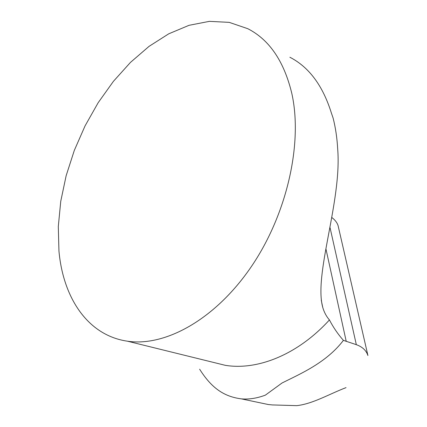 <?xml version="1.0" encoding="UTF-8"?>
<svg xmlns="http://www.w3.org/2000/svg" width="427" height="427" viewBox="0 0 427 427"><rect width="100%" height="100%" fill="white"/><g stroke="black" fill="none" stroke-linecap="round" stroke-linejoin="round"><path stroke-width="0.64" d="M289.869 57.245C309.036 67.071 322.892 85.731 331.448 113.235L333.097 118.012C335.563 127.7 337.1 138.086 337.698 149.167C341.942 201.608 313.338 274.961 322.876 307.84C324.323 312.591 326.511 316.62 329.436 319.93C297.656 354.816 257.39 370.62 225.253 365.315L211.664 361.963M291.764 93.23C283.998 61.216 269.346 39.706 247.804 28.705L229.23 22.364L209.395 21.35L189.012 25.321L168.713 33.829L149.044 46.367L130.481 62.39L113.411 81.349L98.178 102.693L85.058 125.896L74.309 150.411L66.142 175.721L60.751 201.277L58.302 226.529L58.942 250.884C63.052 297.523 87.54 335.457 127.449 341.194C164.726 346.873 214.503 320.122 250.665 267.601C286.816 215.181 303.095 143.44 291.764 93.23M338.579 227.804L338.045 225.493C337.068 222.563 335.003 219.91 331.854 217.54M199.628 369.2C211.781 388.453 224.319 396.667 241.367 398.871C249.016 399.528 257.017 398.279 265.375 395.135L282.082 382.966C300.17 373.897 326.372 362.774 343.409 340.362L356.331 344.674C362.422 346.863 366.275 350.471 367.882 355.504M343.409 340.362C337.954 334.197 333.295 327.386 329.436 319.93M346.041 387.62C328.982 394.153 312.847 403.857 296.77 405.65L272.319 404.929L268.263 404.518L254.727 401.679M356.331 344.674L330.044 227.66M346.233 341.403L325.977 249.096M127.449 341.194L225.253 365.315M337.997 225.28L367.914 355.499M321.248 300.213L322.785 307.531M241.367 398.877L268.257 404.513"/></g></svg>

